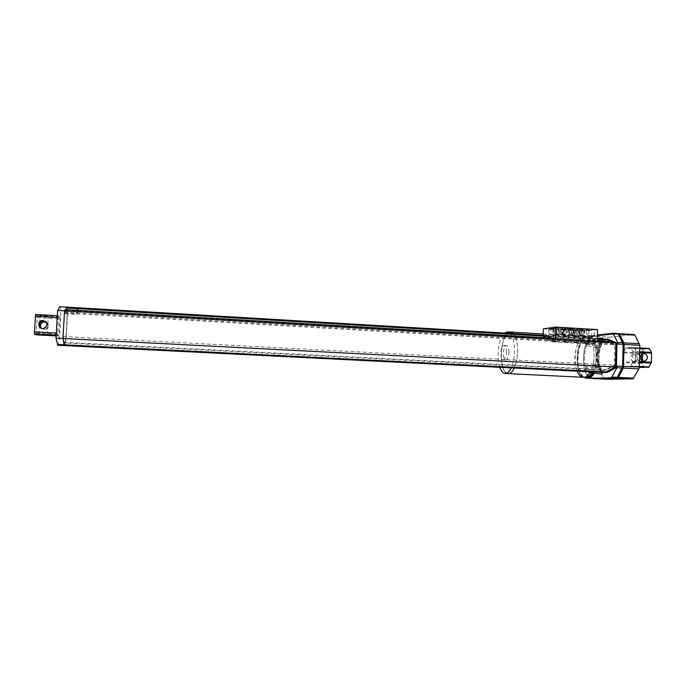 <?xml version="1.0" encoding="UTF-8"?>
<svg xmlns="http://www.w3.org/2000/svg" width="686" height="686" viewBox="0 0 686 686"><rect width="100%" height="100%" fill="white"/><g stroke="black" fill="none" stroke-linecap="round" stroke-linejoin="round"><path stroke-width="0.51" stroke-dasharray="3.43 2.57" d="M66.216 309.901L606.467 341.542L66.422 309.686L65.916 310.501L66.019 307.945L65.847 312.096L65.016 313.794L65.187 309.6L64.613 313.125L63.232 336.56L64.304 342.331L605.772 369.763L603.723 370.251C594.513 370.38 596.16 340.153 605.301 341.276L608.01 342.16L608.113 341.431M66.559 307.122C68.368 306.488 66.19 346.439 64.458 345.598C66.19 346.439 68.368 306.488 66.559 307.122M66.422 309.686C67.991 309.12 66.105 343.78 64.604 343.034L64.304 342.331M612.649 341.697L612.324 343.918L614.75 344.904L614.262 365.235L605.772 369.763L606.784 369.814L604.735 370.303C595.508 370.431 597.154 340.213 606.313 341.328L615.788 344.964L615.299 365.286L606.784 369.814M605.464 339.047C594.908 337.761 593.013 372.627 603.637 372.481C593.013 372.627 594.908 337.761 605.464 339.047M65.084 312.181L612.324 343.918M64.613 313.125L614.75 344.904L614.262 365.235L605.772 369.763L603.723 370.251L64.604 343.034M63.232 336.56L615.299 365.286M65.916 310.501L608.01 342.16M589.377 342.468L593.544 344.235L552.084 341.842L548.26 340.085L589.377 342.468L589.891 338.875L548.749 336.449L597.309 339.313M597.24 341.928L594.059 340.608L552.582 338.172L597.274 340.796M35.595 314.471L37.121 315.654L37.198 317.704L35.981 334.828M59.939 316.949L58.816 336.029L57.641 335.18L57.607 333.122L58.782 315.783L59.939 316.949L37.121 315.654M41.023 328.165L44.873 329.323C46.828 328.791 47.849 327.479 47.934 325.387L47.694 326.21L44.178 328.843L40.706 328.011M59.836 306.719C61.826 306.102 59.648 346.113 57.735 345.264M43.947 315.208L40.285 315.346L48.329 315.68L43.947 315.208M46.305 322.18C49.761 325.095 49.452 327.591 45.387 329.674L41.383 328.311M46.091 321.914L47.934 325.387L45.816 321.64M76.978 310.295L76.798 314.471L65.016 313.794M76.798 314.471L77.501 312.773L65.847 312.096M77.501 312.773L77.612 310.329M592.764 373.081C595.422 368.759 596.889 363.194 597.146 356.377C596.906 344.569 594.042 338.009 588.562 336.697L587.576 336.637C593.056 337.949 595.911 344.509 596.151 356.317C595.885 363.1 594.445 368.648 591.821 372.961C594.445 368.648 595.885 363.1 596.151 356.317C595.911 344.509 593.056 337.949 587.576 336.637L585.621 336.526C591.066 337.838 593.913 344.398 594.153 356.214C593.896 362.911 592.481 368.416 589.917 372.738C592.481 368.416 593.896 362.911 594.153 356.214C593.913 344.398 591.066 337.838 585.621 336.526C573.29 335.025 571.026 377.463 583.452 377.283M517.596 352.055C517.698 343.343 516.284 337.186 513.351 333.585C518.479 338.507 519.062 358.452 514.294 368.03C516.249 363.666 517.355 358.341 517.596 352.055M510.513 332.05C500.034 330.643 497.719 373.939 508.283 373.656C503.575 372.241 501.209 365.552 501.174 353.59C502.118 340.453 505.23 333.276 510.513 332.05M508.943 352.407C508.926 348.291 508.12 346.01 506.542 345.555C503.001 345.041 502.203 359.936 505.779 359.798C507.554 359.404 508.609 356.943 508.943 352.407M499.871 367.31C498.593 363.409 498.027 358.787 498.165 353.427C498.679 343.703 500.78 336.912 504.484 333.062M510.264 333.405C515.34 338.318 515.915 358.289 511.181 367.868M506.371 352.27C506.345 348.154 505.548 345.864 503.978 345.41C500.454 344.895 499.657 359.798 503.215 359.661C504.982 359.275 506.028 356.806 506.371 352.27M588.562 336.697C576.163 335.197 573.899 377.6 586.393 377.429M587.576 336.637C575.202 335.137 572.947 377.557 585.407 377.377C572.947 377.557 575.202 335.137 587.576 336.637M583.675 377.291C573.033 371.246 577.363 334.356 588.622 335.9C593.656 336.869 596.623 342.631 597.515 353.17C598.921 344.312 601.914 339.621 606.475 339.107C595.902 337.821 594.007 372.67 604.658 372.532C600.593 371.761 598.166 367.43 597.352 359.541L598.346 359.593L599.221 364.849L602.96 371.478L605.669 372.584M607.479 341.594L615.788 344.964M606.313 341.328L605.301 341.276C596.16 340.153 594.513 370.38 603.723 370.251L604.735 370.303M543.243 333.996L585.621 336.526C577.269 335.377 571.524 359.207 577.046 371.152M601.785 374.153L598.063 367.516L585.733 366.89L586.35 365.415L589.471 371.135L602.96 371.478L602.54 372.429M598.063 367.516L599.221 364.849L586.35 365.415M598.346 359.593C597.772 365.089 596.426 369.643 594.299 373.261M597.352 359.541C596.777 364.995 595.448 369.531 593.347 373.15M597.515 353.17L598.509 353.221C597.617 342.691 594.642 336.929 589.6 335.951L597.42 334.991M608.045 379.272C595.036 379.487 596.443 337.718 609.425 337.212L594.625 336.329C581.994 336.86 580.562 378.792 593.21 378.561C580.562 378.792 581.994 336.86 594.625 336.329L593.656 336.269C581.042 336.8 579.61 378.749 592.241 378.509L592.241 378.518C579.61 378.749 581.042 336.8 593.656 336.269L617.794 333.593M602.977 338.901L603.723 340.702L599.641 347.845L598.509 353.221M586.856 345.89L586.307 344.509L589.728 338.344L590.277 339.724L586.856 345.89L599.641 347.845L598.621 345.324L602.685 338.181M607.487 339.167L603.723 340.702L590.277 339.724M616.285 367.087L616.431 366.075M616.954 344.02L616.868 343.026M585.733 366.89L588.091 371.709M589.471 371.135L589.205 371.761M586.307 344.509L598.621 345.324M589.728 338.344L597.335 338.249M588.777 335.977L593.656 336.269L617.597 333.585M618.618 333.645L594.625 336.329L618.815 333.653M641.153 348.068L635.39 348.188L641.153 348.068M640.844 355.914L636.865 354.036L635.236 355.108L635.63 357.423C636.968 355.245 638.683 354.027 640.775 353.77L642.139 354.139M609.425 337.212L634.07 334.588M625.572 348.154L623.368 352.836L641.624 353.856L643.888 349.191L625.572 348.154L630.708 347.416L632.972 351.361L632.732 362.079L639.412 362.431M623.368 352.836L623.154 361.796L641.427 362.774L643.837 367.482M625.512 366.538L639.301 367.25L625.512 366.538L623.154 361.796M625.538 366.538L630.228 366.333L632.732 362.079M641.196 359.31L637.148 361.411L635.125 359.987L635.63 357.423C637.054 359.721 638.863 360.982 641.058 361.205L642.473 360.604M639.309 366.856L634.97 366.924L639.309 367.173M637.345 358.083C637.131 360.184 636.068 361.351 634.173 361.573C629.945 361.822 629.654 354.165 633.89 354.242C636.008 354.448 637.165 355.725 637.345 358.083M641.624 353.856L641.427 362.774M643.888 349.191L649.153 348.471M585.407 342.666L584.189 342.743C585.072 343.343 586.59 343.6 588.742 343.506L585.407 342.666M585.733 330.155L589.094 330.026L585.733 330.155M575.185 342.074L573.95 342.151C574.825 342.76 576.343 343.009 578.504 342.906L575.185 342.074M575.52 329.529L578.864 329.4L575.52 329.529M564.912 341.482L563.652 341.559C564.518 342.168 566.036 342.417 568.205 342.314L564.912 341.482M565.255 328.894L568.574 328.765L565.255 328.894M594.359 329.64L591.726 329.975L591.564 336.217L594.196 335.917L594.359 329.64L581.985 328.877L581.822 335.171L594.196 335.917M581.822 335.171L579.79 335.411L579.953 329.143L581.985 328.877M579.953 329.143L591.726 329.975M579.79 335.411L581.514 335.84L581.677 329.597M581.514 335.84L582.628 335.9L582.791 329.666M582.628 335.9L591.564 336.217M586.247 336.817L580.442 335.96L575.142 335.96L576.351 336.277L573.213 336.62L573.376 330.481L576.497 330.652C574.954 330.163 584.429 330.155 586.401 330.643L586.247 336.817C584.266 336.354 574.782 336.337 576.334 336.792L576.549 330.669M573.213 336.62L576.386 336.809M587.902 336.629L588.065 330.438L586.401 330.643M588.065 330.438L581.728 329.803L581.565 336.029M580.442 335.96L580.605 329.734L581.728 329.803M580.605 329.734L575.305 329.752L575.142 335.96M574.585 336.029L574.748 329.829L575.305 329.752M574.748 329.829L576.514 330.095L573.376 330.481M564.518 329.203L565.075 329.126L564.904 335.351L564.355 335.42L564.518 329.203L566.336 329.469L563.24 329.863L573.239 329.623L571.447 329.357L571.275 335.583L573.067 335.84L573.239 329.623M564.355 335.42L566.164 335.668L563.069 336.02L563.24 329.863M563.069 336.02L566.267 336.209L566.43 330.052M566.267 336.209L572.51 335.9L572.673 329.7M572.51 335.9L573.067 335.84M571.309 335.42L570.186 335.351L570.358 329.109L571.481 329.177M570.358 329.109L565.075 329.126M570.186 335.351L564.904 335.351M561.174 328.543L549.572 328.388L556.089 328.851L553.053 329.237L556.26 329.434L562.983 328.997L561.174 328.543L561.002 334.802L559.87 334.734L560.05 328.474M559.87 334.734L550.935 334.425L551.115 328.165M550.935 334.425L549.392 334.622L549.572 328.388M549.392 334.622L555.917 335.068L552.873 335.411L553.053 329.237M552.873 335.411L556.089 335.6L556.26 329.434M556.089 335.6L562.271 335.291L562.443 329.074M562.271 335.291L562.82 335.222L562.983 328.997M562.82 335.222L561.002 334.802M567.519 328.38L569.5 328.105L569.329 334.425L567.348 334.674L567.519 328.38L561.071 328.328L560.899 334.605L562.031 334.674L562.203 328.397M562.031 334.674L567.348 334.674M554.511 327.685L556.955 327.333L556.783 333.67L554.331 333.988L554.511 327.685L561.071 328.328M554.331 333.988L560.899 334.605M556.955 327.333L569.5 328.105M556.783 333.67L569.329 334.425M579.721 335.051L569.449 334.794L572.356 335.291L572.527 329.031L579.884 328.748L579.721 335.051L577.689 335.291L577.861 329.014M572.356 335.291L577.689 335.291M571.447 334.554L571.618 328.234L579.884 328.748M569.449 334.794L569.62 328.508L571.618 328.234M569.62 328.508L572.527 329.031M571.232 335.222L571.404 328.963M554.931 328.26L558.224 328.131L554.931 328.26M580.51 330.815L583.82 330.695L580.51 330.815M570.409 330.198L573.693 330.077L570.409 330.198M560.239 329.58L563.506 329.46L560.239 329.58M550.026 328.954L553.268 328.834L550.026 328.954M597.557 329.632L584.026 331.329L583.82 339.218L543.166 336.826L543.209 335.36M543.398 328.843L584.026 331.329M589.891 338.875L587.122 337.958L583.82 339.218M570.212 337.349L573.513 337.152L570.212 337.349M554.58 340.882L553.302 340.959C554.151 341.577 555.669 341.825 557.847 341.714L554.58 340.882M549.82 336.14L553.07 335.943L549.82 336.14M560.042 336.749L563.317 336.552L560.042 336.749M580.322 337.949L583.649 337.752L580.322 337.949M597.326 338.567L546.219 335.531L543.166 336.826M594.059 340.608L593.544 344.235M552.084 341.842L552.582 338.172M548.551 337.941L548.26 340.085M588.399 338.258L597.326 338.781M37.198 317.704L59.965 318.99M36.264 333.019L59.065 334.219M56.141 335.883L58.807 336.02L56.141 335.883M57.23 317.515L58.524 317.584M57.332 315.706L58.79 315.792L57.332 315.706M56.303 333.053L57.607 333.122M56.183 335.102L57.641 335.18M639.309 366.804L630.228 366.333M632.921 361.273L639.429 361.625M633.127 352.132L639.635 352.501M630.708 347.416L639.738 347.931L630.666 347.416M644.317 348.84L625.975 347.793M639.318 366.435L630.648 365.99M631.069 347.708L639.729 348.196M639.652 351.729L632.972 351.361M641.582 363.537L623.3 362.568M625.143 366.23L643.494 367.182M623.548 352.047L641.813 353.067M47.171 334.982L47.694 326.21M39.128 334.528L39.617 326.416M47.806 324.444L48.329 315.68M39.805 323.278L40.285 315.346M45.387 329.674L44.873 329.323M44.178 328.843L43.647 328.483M506.542 345.555L503.978 345.41M505.779 359.798L503.215 359.661M588.622 335.9L589.6 335.951M635.39 348.188L635.236 355.108M642.979 348.265L642.825 355.202M635.125 359.987L634.97 366.924M642.713 360.133L642.559 367.07M634.173 361.573L637.148 361.411M633.89 354.242L636.865 354.036M641.058 361.205L644.12 361.042M640.775 353.77L643.579 353.582M584.523 330L584.189 342.743M589.094 330.026L588.742 343.506M574.293 329.374L573.95 342.151M578.864 329.4L578.504 342.906M564.003 328.74L563.652 341.559M568.574 328.765L568.205 342.314M581.719 329.409L581.557 335.668M576.497 330.652L576.334 336.792M581.677 329.992L581.514 336.2M576.514 330.095L576.351 336.277M566.336 329.469L566.164 335.668M566.37 330.035L566.199 336.183M571.447 329.357L571.275 335.583M556.089 328.851L555.917 335.068M556.183 329.409L556.012 335.583M561.157 328.723L560.985 334.965M561.088 328.148L560.908 334.434M571.429 328.783L571.267 335.051M569.183 330.052L568.994 337.118M573.693 330.077L573.505 337.152L580.39 337.563M553.662 328.105L553.302 340.959M558.224 328.131L557.847 341.714M548.757 328.8L548.551 335.9M553.268 328.834L553.07 335.943L560.025 336.354M558.996 329.426L558.798 336.509M563.506 329.46L563.317 336.552L570.238 336.955M579.31 330.669L579.121 337.718M583.82 330.695L583.632 337.752M587.122 337.958L583.649 337.752M549.752 335.746L546.21 335.531"/><path stroke-width="1.03" d="M59.571 306.959L57.65 310.466L56.003 338.121L57.735 345.264L64.458 345.598L64.115 344.801L605.987 371.923L603.637 372.481L606.999 371.975L604.658 372.532L608.019 372.026L605.669 372.584L64.458 345.598L62.923 338.472L64.553 310.869L65.187 309.6L76.978 310.295L77.681 308.64L66.019 307.945L66.559 307.122L59.836 306.719L546.219 335.531L548.749 336.449L548.551 337.941M57.35 344.466L64.115 344.801L62.923 338.472L615.368 366.967L605.987 371.923L615.368 366.967L615.951 343.017L612.649 341.697L597.274 340.796M608.113 341.431L608.328 339.964L606.784 339.347L597.326 338.567M547.385 335.831L66.319 307.362L66.019 307.945L548.749 336.449M597.309 339.313L608.328 339.964M56.003 338.121L62.923 338.472L64.553 310.869L65.187 309.6L552.582 338.172L555.506 339.493L555.849 327.05L543.398 328.843L543.209 335.36M57.65 310.466L616.98 343.077L607.805 339.407L605.464 339.047L608.816 339.467L616.868 343.026L608.816 339.467M35.578 314.462L57.332 315.706L35.578 314.462L34.411 333.962L35.972 334.837L56.141 335.883L35.972 334.837M42.781 334.588L47.171 334.982L42.781 334.588M40.706 328.011L39.522 324.932L41.023 328.165M43.081 320.491L41.897 320.585C36.598 321.511 38.407 329.64 43.647 328.483C48.26 325.516 48.071 322.849 43.081 320.491M41.383 328.311C39.685 325.387 40.448 323.26 43.672 321.931L46.305 322.18M45.816 321.64L42.438 320.997C40.543 321.58 39.574 322.892 39.522 324.932L43.141 321.528L46.091 321.914M77.612 310.329L77.681 308.64M577.046 371.152C578.718 375.01 580.845 377.06 583.452 377.283C585.775 377.351 587.936 375.834 589.917 372.738C587.936 375.834 585.775 377.351 583.452 377.283L508.283 373.656C510.478 373.69 512.476 371.812 514.294 368.03C512.476 371.812 510.478 373.69 508.283 373.656L505.213 373.51C503.018 373.295 501.234 371.229 499.871 367.31M513.351 333.585L510.513 332.05L513.351 333.585M504.484 333.062L507.443 331.861L510.264 333.405M511.181 367.868C509.381 371.666 507.391 373.544 505.213 373.51M583.452 377.283L585.407 377.377C587.713 377.446 589.849 375.971 591.821 372.961C589.849 375.971 587.713 377.446 585.407 377.377L586.393 377.429C588.682 377.489 590.8 376.039 592.764 373.081M608.019 372.026L617.323 367.139L616.285 367.087L606.999 371.975L616.405 367.019L616.98 343.077M597.326 338.781L606.784 339.347L615.951 343.017L615.368 366.967L616.405 367.019M617.323 367.139L611.423 377.763L633.058 378.818L638.915 368.879L639.301 367.259L639.798 345.341L616.954 344.02L616.431 366.075L622.622 366.393L623.145 344.381L618.395 334.151L623.145 344.381L622.622 366.393L617.357 377.334L622.245 368.022L623.274 368.073L618.378 377.386L623.274 368.073L638.915 368.879M602.54 372.429L601.785 374.153L588.845 372.609L588.091 371.709M594.299 373.261C592.292 376.511 590.089 378.183 587.679 378.286L611.423 377.763M593.347 373.15C591.221 376.597 588.897 378.295 586.367 378.235L583.675 377.291M608.388 379.281L592.241 378.509L608.388 379.281L633.058 378.818M639.481 343.772L617.692 342.503L613.284 333.842L619.415 334.211L623.874 342.863L623.274 368.073L624.174 344.441L619.415 334.211L634.884 335.154L639.798 345.341M597.42 334.991L612.504 333.267L613.284 333.842M597.335 338.249L602.685 338.181L602.977 338.901M617.692 342.503L617.897 343.086M612.701 333.285L617.7 333.576L618.395 334.151L617.7 333.576L619.415 334.211L618.721 333.645L634.173 334.588L634.884 335.154M633.898 378.14L617.357 377.334L616.534 378.012L586.367 378.235M589.205 371.761L588.845 372.609M593.553 378.569L617.554 378.063L618.378 377.386L617.554 378.063L593.553 378.569M587.679 378.286L616.534 378.012L617.357 377.334L612.238 377.086M617.597 333.585L612.598 333.267M618.618 333.645L617.794 333.593M649.196 348.471L639.738 347.931L649.196 348.471L651.537 352.398L651.503 362.268L648.742 367.293L622.622 366.393L622.245 368.022L617.083 367.756M618.815 333.653L634.173 334.588M642.139 354.139L642.825 355.202L642.302 357.792L640.844 355.914M642.473 360.604L642.302 357.792L641.196 359.31M639.309 367.173L642.559 367.07L639.309 366.856M643.897 367.49L639.301 367.25M647.352 357.492C647.13 359.635 646.049 360.819 644.12 361.042C639.832 361.299 639.524 353.487 643.828 353.564C645.989 353.779 647.164 355.082 647.352 357.492M555.849 327.05L597.557 329.632L597.24 341.928L555.506 339.493M35.286 316.272L57.23 317.515M34.334 331.895L56.303 333.053M34.411 333.962L56.183 335.102M648.742 367.293L639.309 366.804M639.429 361.625L651.503 362.268M639.635 352.501L651.7 353.179M639.412 362.431L651.306 363.065M649.17 366.95L639.318 366.435M639.729 348.196L649.573 348.762M651.537 352.398L639.652 351.729M39.617 326.416L39.651 325.841M39.754 324.135L39.805 323.278M43.672 321.931L43.141 321.528M42.438 320.997L41.897 320.585M543.243 333.996L507.443 331.861"/></g></svg>

